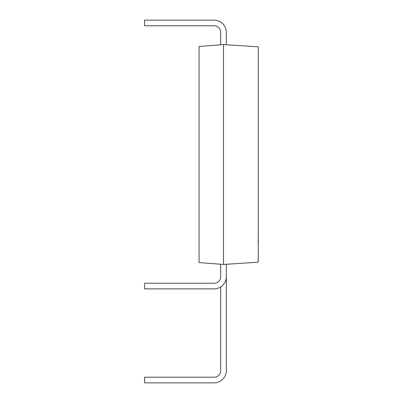 <?xml version="1.0" encoding="UTF-8"?>
<svg xmlns="http://www.w3.org/2000/svg" width="403" height="403" viewBox="0 0 403 403"><rect width="100%" height="100%" fill="white"/><g stroke="black" fill="none" stroke-linecap="round" stroke-linejoin="round"><path stroke-width="0.6" d="M223.489 44.582L258.252 46.834L258.252 262.202L223.489 264.454L199.057 262.575L199.057 46.461L223.489 44.582L223.489 264.454M220.668 286.966L220.668 370.634A6.579 6.579 0 0 1 214.089 377.213L144.556 377.213L144.556 382.85L214.089 382.85A12.216 12.216 0 0 0 226.305 370.634L226.305 276.67A12.216 12.216 0 0 1 214.089 288.886L144.556 288.886L144.556 283.249L214.089 283.249A6.579 6.579 0 0 0 220.668 276.67L220.668 264.237M226.305 264.272L226.305 276.67M214.089 283.249A6.579 6.579 0 0 0 220.668 276.67A6.579 6.579 0 0 1 214.089 283.249A6.579 6.579 0 0 0 220.668 276.67A6.579 6.579 0 0 1 214.089 283.249A6.579 6.579 0 0 0 220.668 276.67A6.579 6.579 0 0 1 214.089 283.249A6.579 6.579 0 0 0 220.668 276.67A6.579 6.579 0 0 1 214.089 283.249A6.579 6.579 0 0 0 220.668 276.67A6.579 6.579 0 0 1 214.089 283.249A6.579 6.579 0 0 0 220.668 276.67A6.579 6.579 0 0 1 214.089 283.249M226.305 44.763L226.305 32.366A12.216 12.216 0 0 0 214.089 20.15L144.556 20.15L144.556 25.787L214.089 25.787A6.579 6.579 0 0 1 220.668 32.366L220.668 44.798M214.089 25.787A6.579 6.579 0 0 1 220.668 32.366A6.579 6.579 0 0 0 214.089 25.787A6.579 6.579 0 0 1 220.668 32.366A6.579 6.579 0 0 0 214.089 25.787A6.579 6.579 0 0 1 220.668 32.366A6.579 6.579 0 0 0 214.089 25.787M220.668 370.634A6.579 6.579 0 0 1 214.089 377.213A6.579 6.579 0 0 0 220.668 370.634M144.556 382.85L214.089 382.85L144.556 382.85M258.252 216.854L258.252 232.466M258.444 232.466L258.444 232.909M258.444 240.052L258.252 240.364M258.252 232.591L258.252 240.238M258.444 240.364L258.252 242.289"/></g></svg>

